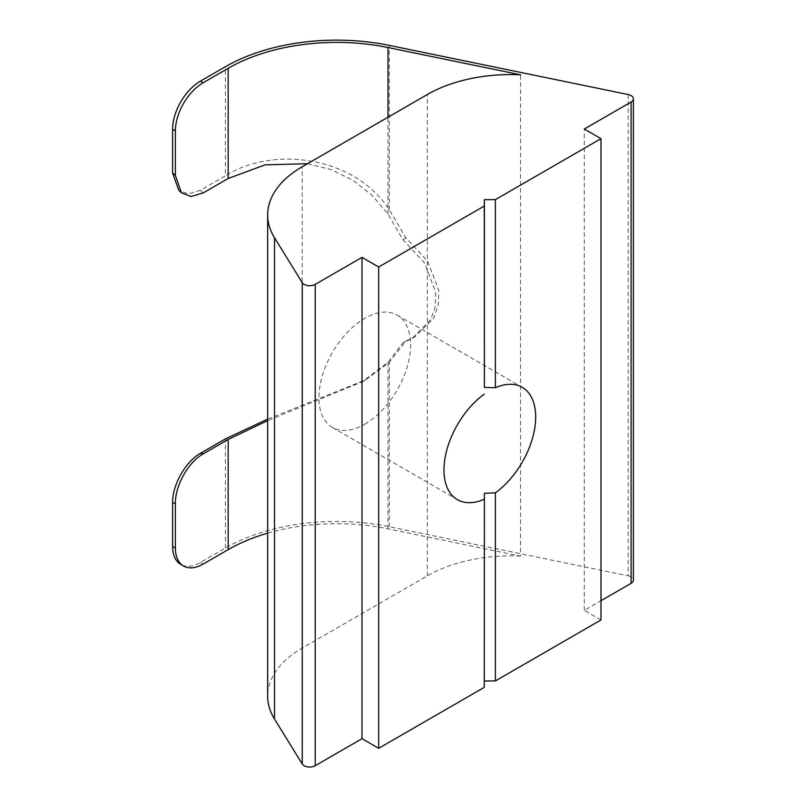 <?xml version="1.0" encoding="UTF-8"?>
<svg xmlns="http://www.w3.org/2000/svg" width="806" height="806" viewBox="0 0 806 806"><rect width="100%" height="100%" fill="white"/><g stroke="black" fill="none" stroke-linecap="round" stroke-linejoin="round"><path stroke-width="0.6" stroke-dasharray="4.03 3.02" d="M364.786 424.238A64.843 37.439 120 0 0 407.141 367.093A64.843 37.439 120 0 0 397.207 315.136A64.843 37.439 120 0 0 364.786 318.35A64.843 37.439 120 0 0 322.42 375.485A64.843 37.439 120 0 0 332.364 427.442A64.843 37.439 120 0 0 364.786 424.238M307.519 163.699L331.024 169.572L352.998 180.322L372.211 195.445L387.998 214.043L402.819 239.654L424.54 262.947L435.693 292.256L435.23 306.834L430.616 319.881L412.017 338.51L402.819 342.832L387.998 362.337L362.166 381.863L267.663 420.621M267.663 533.159A153.261 88.489 180 0 1 387.998 528.847L520.545 556.11L520.545 74.807M203.172 192.936A168.988 97.566 -120 0 0 200.392 190.276L225.398 175.839L225.398 66.717M200.392 190.276L188.322 193.903L178.771 190.297M628.176 94.534L628.176 575.847L389.308 526.711A157.19 90.756 0 0 0 225.398 548.03L200.392 562.467A39.303 22.689 -60 0 1 180.746 564.412M267.663 419.08L365.561 379.908L389.308 362.317L405.892 341.049L415.1 336.737L433.699 318.098L438.303 305.061L438.766 290.472L427.613 261.174L405.892 237.881L389.308 209.792C353.35 154.621 270.917 146.48 225.398 175.839M520.545 556.11A117.898 68.067 0 0 0 427.361 575.816L302.2 648.074A117.898 68.067 0 0 0 267.663 696.203M600.984 619.965L584.31 610.343L600.984 600.712M584.31 610.343L584.31 129.031M628.176 575.847A7.859 4.534 180 0 1 633.395 580.119M402.819 239.654L405.892 237.881M402.819 342.832L405.892 341.049M387.998 214.043L387.998 117.233M387.998 528.847L387.998 362.337M225.398 548.03L225.398 438.907M389.308 209.792L389.308 45.398M389.308 526.711L389.308 362.317M427.361 575.816L427.361 94.504M302.2 648.074L302.2 166.771M203.172 564.069L200.392 562.467M397.207 315.136L522.248 387.333M332.364 427.442L457.405 499.639M362.166 381.873L365.561 379.908M412.017 338.51L415.1 336.737"/><path stroke-width="1.21" d="M315.217 284.387L315.217 765.7A7.859 4.534 180 0 1 304.104 765.7A7.859 4.534 180 0 1 302.25 764.017L302.25 282.705A7.859 4.534 0 0 0 304.104 284.387A7.859 4.534 0 0 0 315.217 284.387L362.005 257.376L378.679 267.008L484.275 206.044L484.386 199.686L495.388 199.626L600.984 138.662L584.31 129.031L631.098 102.019A7.859 4.534 0 0 0 633.395 98.806A7.859 4.534 0 0 0 628.176 94.534L389.308 45.398A157.19 90.756 0 0 0 225.398 66.717L200.392 81.154L203.172 82.756L228.179 68.319A153.261 88.489 180 0 1 387.998 47.534L520.545 74.807A117.898 68.067 0 0 0 427.361 94.504L302.2 166.771A117.898 68.067 0 0 0 267.663 214.9A117.898 68.067 0 0 0 274.503 237.74L302.25 282.705M315.217 765.7L362.005 738.689L378.679 748.311L484.275 687.347L484.386 493.282L495.388 492.829A64.843 37.439 120 0 0 533.179 435.714A64.843 37.439 120 0 0 522.248 387.333A64.843 37.439 120 0 0 495.388 387.726L484.386 387.394L484.386 199.686M181.451 192.775L178.771 190.297L172.605 172.978A208.28 120.255 60 0 1 175.386 175.426L181.451 192.775L191.022 196.513L203.172 192.936L228.179 178.499L265.093 164.857L307.519 163.699M183.516 566.014L180.746 564.412A39.303 22.689 -60 0 1 172.605 546.418L175.386 548.03A39.303 22.689 120 0 0 183.516 566.014A39.303 22.689 120 0 0 203.172 564.069L228.179 549.632A153.261 88.489 180 0 1 267.663 533.159M267.663 420.621L228.179 439.451L203.172 453.889C187.838 462.453 175.023 486.3 175.386 503.488A208.28 120.255 60 0 1 172.605 502.732C172.232 485.595 185.108 461.909 200.392 453.345L225.398 438.907L267.663 419.08M203.172 82.756A39.303 22.689 120 0 0 175.386 130.894L172.605 129.282A39.303 22.689 -60 0 1 200.392 81.154M175.386 175.426L175.386 130.894M175.386 548.03L175.386 503.488M172.605 172.978L172.605 129.282M172.605 546.418L172.605 502.732M495.388 387.726L495.388 199.626M484.275 687.347L484.386 493.282M600.984 600.712L631.098 583.332L631.098 102.019M484.386 680.999L495.388 680.929L600.984 619.965L600.984 138.662M495.388 680.929L495.388 492.829M484.386 387.394L484.275 206.044M484.275 394.144A64.843 37.439 120 0 0 446.484 451.259A64.843 37.439 120 0 0 457.405 499.639A64.843 37.439 120 0 0 484.275 499.246M378.679 748.311L378.679 267.008M362.005 738.689L362.005 257.376M267.663 214.9L267.663 696.203A117.898 68.067 0 0 0 274.503 719.053L302.25 764.017M633.395 98.806L633.395 580.119A7.859 4.534 180 0 1 631.098 583.332M387.998 117.233L387.998 47.534M228.179 178.499L228.179 68.319M228.179 549.632L228.179 439.451M274.503 719.053L274.503 237.74M200.392 453.345A168.988 97.566 -120 0 0 203.172 453.889"/></g></svg>
